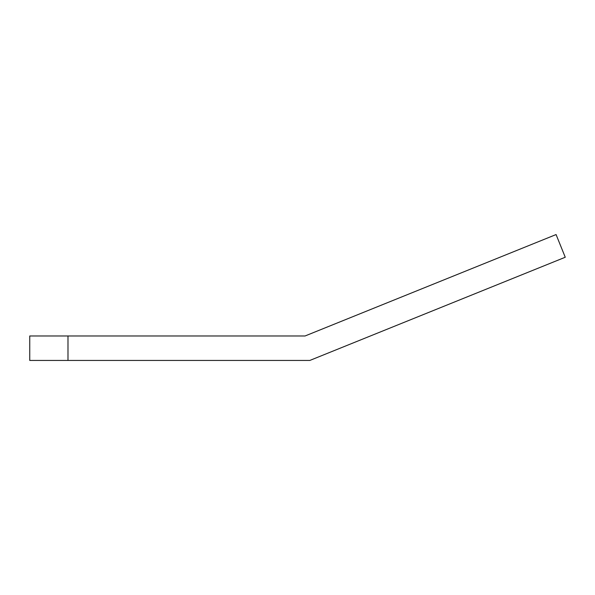 <?xml version="1.0" encoding="UTF-8"?>
<svg xmlns="http://www.w3.org/2000/svg" width="595" height="595" viewBox="0 0 595 595"><rect width="100%" height="100%" fill="white"/><g stroke="black" fill="none" stroke-linecap="round" stroke-linejoin="round"><path stroke-width="0.89" d="M305.064 335.974L29.75 335.974L29.75 360.444L309.824 360.444L565.25 257.248L556.08 234.556L305.064 335.974L488.614 261.815M67.986 335.974L67.986 360.444"/></g></svg>
